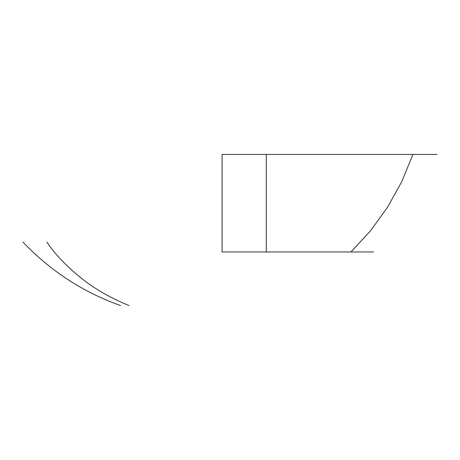 <?xml version="1.0" encoding="UTF-8"?>
<svg xmlns="http://www.w3.org/2000/svg" width="460" height="460" viewBox="0 0 460 460"><rect width="100%" height="100%" fill="white"/><g stroke="black" fill="none" stroke-linecap="round" stroke-linejoin="round"><path stroke-width="0.69" d="M222.082 251.971L222.082 154.428L222.082 251.971L266.282 251.971L222.082 251.971M266.282 154.428L222.082 154.428L266.282 154.428L266.282 251.971L350.98 251.971L266.282 251.971L266.282 154.428L412.93 154.428L266.282 154.428M437 154.428L412.93 154.428L401.798 181.573L412.93 154.428M129.047 305.572C117.731 305.572 117.731 305.572 129.047 305.572C111.176 298.229 95.852 289.558 83.076 279.559C67.453 267.226 55.39 254.748 46.891 242.132C15.14 242.132 15.14 242.132 46.891 242.132M373.56 251.971L350.98 251.971L370.593 230.702L387.613 207.121L401.798 181.573L387.613 207.121L370.593 230.702M120.537 305.572C83.001 292.152 50.485 271.009 23 242.132"/></g></svg>
